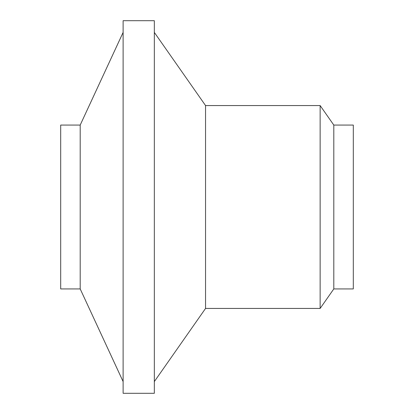 <?xml version="1.0" encoding="UTF-8"?>
<svg xmlns="http://www.w3.org/2000/svg" width="414" height="414" viewBox="0 0 414 414"><rect width="100%" height="100%" fill="white"/><g stroke="black" fill="none" stroke-linecap="round" stroke-linejoin="round"><path stroke-width="0.62" d="M353.308 207L353.308 288.931L333.803 288.931L333.803 125.069L353.308 125.069L353.308 207M154.329 32.406L205.551 105.56L205.551 308.44L320.141 308.44L320.141 105.56L333.803 125.069M154.329 207L154.329 393.3L123.118 393.3L123.118 20.7L154.329 20.7L154.329 207M80.197 288.931L60.692 288.931L60.692 125.069L80.197 125.069L80.197 288.931L123.118 381.594M320.141 308.44L333.803 288.931M205.551 105.56L320.141 105.56M154.329 381.594L205.551 308.44M80.197 125.069L123.118 32.406"/></g></svg>
